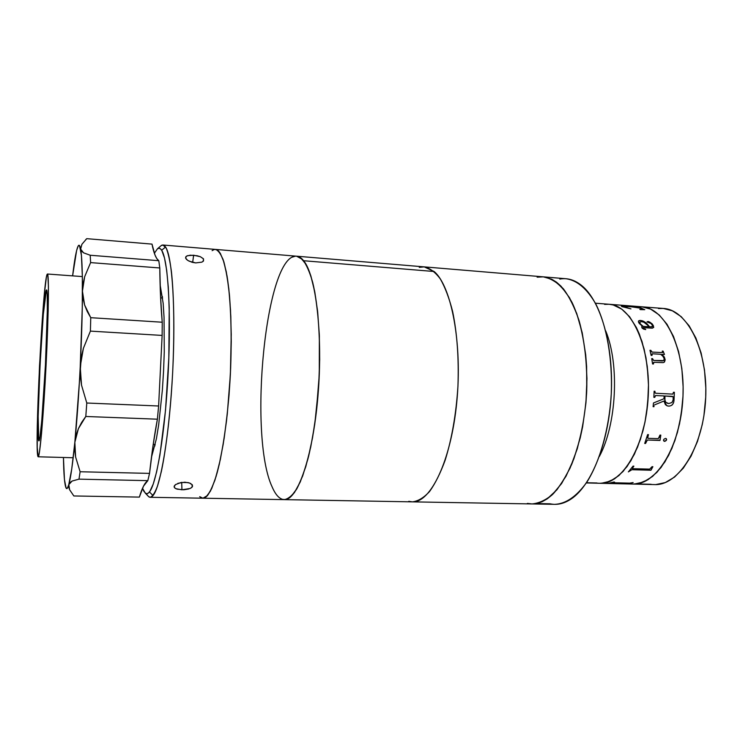 <?xml version="1.0" encoding="UTF-8"?>
<svg xmlns="http://www.w3.org/2000/svg" width="743" height="743" viewBox="0 0 743 743"><rect width="100%" height="100%" fill="white"/><g stroke="black" fill="none" stroke-linecap="round" stroke-linejoin="round"><path stroke-width="1.11" d="M597.019 482.987L586.468 482.736L600.103 483.284C622.43 484.65 645.899 445.122 648.249 395.982C650.859 346.851 631.485 305.159 609.139 304.268L613.272 304.992L609.13 304.268C631.485 305.159 650.859 346.851 648.249 395.982C645.899 445.122 622.43 484.65 600.103 483.284L586.329 482.95M550.136 503.8L536.381 503.559L550.136 503.8C557.064 505.314 564.095 503.698 571.218 498.943C591.484 485.467 608.861 442.317 611.257 394.115C613.727 345.904 600.79 301.231 581.983 285.786C574.813 279.888 567.411 277.659 559.785 279.08M532.229 503.949L537.198 503.392L542.204 501.692L547.201 498.859L552.142 494.875L561.597 483.544L570.113 468.006L577.255 448.828L582.623 426.816L585.93 403.022L586.738 390.809L586.617 366.54L585.698 354.773L582.206 332.715L576.717 313.444L569.547 297.776L561.095 286.278L556.526 282.201L551.789 279.257L543.272 276.833L551.789 279.257L556.526 282.201L561.095 286.278L569.547 297.776L576.717 313.444L582.206 332.715L585.698 354.773L586.961 378.596L585.93 403.022L582.623 426.816L580.181 438.11L573.884 458.821L565.999 476.272L556.953 489.758L547.201 498.859L542.204 501.692L537.198 503.392L532.229 503.949L527.354 503.401M419.247 267.359L424.234 266.876L434.098 271.501L303.627 260.728C315.989 275.216 323.103 335.325 317.948 396.093C312.887 456.926 297.349 500.736 284.281 499.63C288.414 498.915 292.612 495.302 296.856 488.792C301.045 480.61 304.964 469.78 308.596 456.323C313.825 433.912 317.317 408.26 319.063 379.357C320.772 341.566 318.301 305.689 312.719 282.489C309.71 271.975 306.302 264.294 302.512 259.437L296.578 256.196C299.002 256.391 301.361 257.905 303.627 260.728L434.098 271.501C451.521 285.962 462.573 344.065 456.741 402.465C451.057 460.92 430.531 502.992 412.365 501.859L554.789 504.339C565.999 503.81 576.726 496.352 586.989 481.966C599.982 461.329 609.149 428.85 611.257 394.115C612.659 359.343 606.808 326.103 595.96 304.268C587.202 288.916 577.283 280.408 566.185 278.755L543.319 276.842C554.027 278.467 563.603 287.002 572.036 302.429C582.475 324.375 588.066 357.838 586.636 392.871C584.797 419.628 579.856 443.357 571.822 464.05C566.147 476.486 559.888 486.47 553.024 494.03C546.003 500.03 538.944 503.336 531.849 503.94C538.944 503.336 546.003 500.03 553.024 494.03C559.888 486.47 566.147 476.486 571.822 464.05C579.856 443.357 584.797 419.628 586.636 392.871C587.499 366.058 584.973 341.956 579.066 320.558C574.683 307.621 569.454 297.042 563.389 288.841C556.999 282.164 550.312 278.161 543.319 276.842L424.234 266.876C429.853 268.102 435.212 272.124 440.302 278.913C445.113 287.3 449.218 298.157 452.626 311.493C457.168 333.579 458.942 358.544 457.939 386.369C456.128 414.157 451.855 438.816 445.113 460.335C440.376 473.254 435.194 483.647 429.565 491.504C423.816 497.754 418.086 501.2 412.365 501.859L408.752 501.311M542.046 276.767L537.143 277.195L543.319 276.842M599.369 456.434C616.625 424.494 619.662 364.423 605.712 330.904C619.662 364.423 616.625 424.494 599.369 456.434M601.366 483.275L610.189 481.213L618.873 475.604L627.064 466.539L634.373 454.289L640.447 439.308L644.961 422.238L646.559 413.145L648.323 394.394L648.472 384.948L647.283 366.494L644.2 349.321L639.398 334.201L636.435 327.617L629.562 316.704L621.715 309.097L613.272 304.992L621.715 309.097L629.562 316.704L636.435 327.617L641.998 341.464L645.973 357.699L648.119 375.614L648.472 384.948L647.682 403.83L644.961 422.238L642.909 430.986L637.587 447.1L630.853 460.79L623.061 471.489L614.572 478.854L605.768 482.69L600.056 483.284M608.935 304.259L604.588 304.398L608.935 304.259M651.174 484.287L636.166 483.925L651.174 484.287M637.132 306.896L641.887 306.794C665.217 307.778 685.51 349.117 682.919 397.728C680.607 446.357 656.245 485.439 632.934 484.065L603.195 483.136L629.72 483.777M634.262 484.065L643.457 482.031L652.512 476.486L661.029 467.523L668.616 455.413L674.904 440.599L679.566 423.705L682.353 405.492L682.993 396.158L683.123 386.815L681.842 368.547L678.582 351.532L673.539 336.551L666.973 324.217L659.227 314.986L650.673 309.144L641.878 306.794L650.673 309.144L659.227 314.986L666.973 324.217L673.539 336.551L678.582 351.532L681.842 368.547L683.123 386.815L682.993 396.158L681.201 414.715L677.458 432.37L671.941 448.308L664.966 461.84L656.858 472.418L648.026 479.699L638.85 483.489L632.887 484.065M609.028 483.219L630.826 483.34L632.971 482.541M632.98 484.065L654.472 484.585C678.415 485.959 703.342 447.165 705.646 398.88C708.218 350.612 687.331 309.497 663.369 308.456L595.403 303.209M655.837 484.575L665.273 482.569L674.56 477.071L683.291 468.174L691.055 456.146L697.482 441.444L702.237 424.671L703.909 415.746L705.711 397.319L705.831 388.032L704.485 369.884L701.113 352.99L695.912 338.093L689.151 325.824L681.182 316.639L672.387 310.806L663.36 308.456M663.155 308.438L658.484 308.549M624.083 305.893L632.562 306.543L624.083 305.893M628.42 471.833L631.856 469.65L650.905 470.18L652.828 466.706M632.312 468.443L633.825 466.149M651.054 470.087L652.196 467.542L650.924 470.235L631.875 469.706L628.374 471.889L633.055 466.13L633.881 466.149L632.358 468.229L632.906 468.684L649.661 469.121L652.066 466.688L652.893 466.706L651.054 470.087M644.738 443.404L645.537 443.432L647.283 440.005L659.96 440.441L660.778 435.119M647.701 438.119L648.435 434.636L647.599 437.618L648.277 438.333L658.317 438.63L659.979 435.082L660.815 435.119L660.035 440.209L647.311 440.042L645.565 443.469L644.72 443.432L647.627 434.609L648.472 434.636M667.883 403.468L665.728 402.297L664.939 400.691L664.939 395.982L664.827 399.78L665.765 402.307L668.746 403.57L671.96 402.492L673.139 399.948L673.149 396.725L664.939 395.982L672.461 396.363M667.576 405.966L665.431 404.721L663.963 401.025L666.805 405.715L668.756 406.133C672.09 405.892 673.845 403.83 674.031 399.938L674.365 392.285L673.994 399.938C673.799 403.858 672.043 405.919 668.719 406.124M663.926 401.025L654.602 404.861L663.963 401.025M654.007 405.901L653.951 406.709L654.007 405.901M653.951 406.709L653.106 406.662L653.468 402.975L663.982 398.75L664.131 395.945L655.549 395.527L654.722 397.403L653.877 397.356L654.119 391.236L654.964 391.282L654.973 392.508L654.936 391.282M654.694 397.403L655.493 395.527M655.428 393.177L654.936 392.508L655.855 393.261L672.749 394.115L673.52 392.239L674.365 392.285M673.186 403.421L673.604 402.297L673.186 403.421M671.783 405.26L672.582 404.433L671.783 405.26M669.248 406.124L667.836 406.022M664.428 354.532L663.127 351.133L663.304 352.024L663.09 351.16L662.301 351.105M664.223 362.212L665.161 359.816L664.511 361.98L663.174 362.64L653.868 362.278L653.422 364.014L652.577 363.968L651.722 358.6L652.568 358.646L653.599 360.448L662.236 360.968L663.666 360.578L664.223 358.73L662.877 356.222L660.657 354.29L652.345 353.779L651.964 355.442L651.119 355.386L649.986 350.287L650.831 350.334L652.113 352.108L662.496 352.6L651.862 352.071L650.794 350.371L649.995 350.315M662.496 352.6L662.292 351.077L663.127 351.133L664.465 354.532L661.846 354.365L664.316 357.002L665.189 359.788L664.288 357.03L661.883 354.402M653.385 364.014L653.589 362.38M663.675 360.578L653.534 360.466L652.54 358.674L651.732 358.628M651.927 355.442L651.982 353.937M629.544 306.525L641.478 308.317L629.544 306.525L623.256 306.237L622.625 306.339L623.154 306.887L629.544 306.525M622.532 306.46L630.946 308.884L622.532 306.46M644.478 309.664L641.255 308.076L637.225 307.212L621.315 306.153M642.156 308.921L639.955 309.422M640.42 309.608L644.775 309.673L639.825 309.367L641.943 309.088L641.478 308.317M600.14 483.284L632.934 484.065C656.245 485.439 680.607 446.357 682.919 397.728C685.51 349.117 665.217 307.778 641.887 306.794M604.588 304.398L609.139 304.268M630.946 308.884L621.872 306.599L621.64 305.94L625.095 305.949L638.172 307.305L644.775 309.673M639.221 323.428L638.46 321.979L638.72 320.762L641.896 320.595L646.085 322.778L649.633 326.836L652.113 326.874L652.688 325.852L651.082 323.567L647.218 321.988L648.36 321.468L652.27 323.948L653.729 327.291L652.363 328.174L642.964 327.617L643.382 328.675L645.537 329.177L644.107 329.353L642.138 328.146L641.664 326.799L642.444 326.326L639.221 323.428M666.666 439.698L664.911 441.426L663.471 440.469L663.861 439.308L665.319 438.444L666.155 438.574L666.666 439.698M659.19 437.646L659.979 435.082M633.147 482.551L630.835 483.405L608.61 483.266L613.764 482.077L614.582 482.096L613.346 482.755L629.711 483.136L633.147 482.551M629.275 483.136L613.346 482.755M612.826 482.653L614.405 482.096M614.582 482.096L613.764 482.077M652.698 326.548L649.605 326.883L646.066 322.834L643.419 321.18L639.992 320.391L638.451 321.134M647.125 321.626L649.614 322.007L652.048 323.79L653.385 325.703L653.626 327.524M642.779 327.737L643.354 328.722L645.695 329.604M642.379 326.344L641.683 326.753M648.778 326.827L643.252 326.428L640.457 324.078L639.612 322.202L640.475 324.022L643.252 326.428L648.778 326.827L643.28 326.381L648.806 326.781L647.534 325.146L643.93 322.267L641.553 321.626L639.621 322.183M664.028 441.268L666.257 440.525L666.35 438.723M148.591 496.603L145.238 493.055L142.517 488.262L143.845 491.262L148.591 496.603C149.975 497.791 151.451 497.448 153.012 495.562C160.609 487.083 169.58 433.94 172.682 371.964C175.84 309.998 172.265 256.224 165.568 247.02C164.147 244.921 162.671 244.466 161.11 245.654L157.423 248.84L161.11 245.654L162.958 245.014L166.218 248.134C168.234 253.01 169.971 260.839 171.419 271.632C174.02 295.473 174.559 332.66 172.682 371.964C170.584 411.26 166.302 448.205 161.315 471.666L157.535 485.95C154.99 492.739 152.547 496.519 150.216 497.29L148.591 496.603M154.349 253.279L157.423 248.84L158.965 248.246L160.46 248.84L161.89 250.66L164.509 258.025L166.683 270.276L168.289 287.123L169.218 307.964L168.837 357.81L165.513 410.294L159.921 455.022L156.634 471.833L153.234 484.046L149.882 491.337L148.275 493.12L146.715 493.686L145.238 493.055C146.557 494.169 147.959 493.807 149.445 491.94C156.671 483.507 165.225 431.841 168.234 371.741C171.299 311.642 167.992 259.372 161.649 250.261C160.312 248.19 158.9 247.716 157.423 248.84L154.349 253.279M192.316 484.882L192.168 487.064L190.152 488.476L181.951 489.804L181.691 482.365L181.951 489.804L175.924 488.718L174.382 487.547L174.206 486.126L175.45 484.612L181.153 482.448L188.202 482.597L190.923 483.628M187.515 255.666L193.626 255.22L192.66 262.428L193.626 255.22L200.35 256.716L203.396 258.74L203.508 260.951L201.873 262.149L195.706 262.911L192.121 262.298L187.654 260.375L185.564 258.016L186.539 256.103L190.236 255.183L197.174 255.75L200.35 256.716L203.517 258.898L203.452 261.025M200.777 497.522L202.83 498.209M424.234 266.876L296.615 256.196C265.65 253.279 247.967 435.593 272.152 486.944C275.681 495.154 279.73 499.38 284.281 499.63L202.941 498.209L204.966 497.689L207.167 495.925L211.671 488.615L216.139 476.309L220.374 459.313L224.163 438.24L227.293 413.99L230.386 374.231L231.24 334.424L230.516 310.11L228.835 288.934L226.29 271.817L223.049 259.353L219.287 251.868L217.272 250.01L215.47 249.407C218.451 250.456 221.2 254.477 223.745 261.452C226.095 270.127 228.008 281.476 229.485 295.5C231.342 318.784 231.63 345.244 230.349 374.881C228.25 413.572 223.244 449.924 217.086 473.012C213.938 483.433 210.761 490.928 207.548 495.488L202.923 498.209L207.548 495.488C210.761 490.928 213.938 483.433 217.086 473.012C223.244 449.924 228.25 413.572 230.349 374.881C232.16 336.17 230.841 299.494 227.033 275.904L223.745 261.452C221.2 254.477 218.451 250.456 215.479 249.407L162.958 245.014M186.66 259.623L185.564 258.016L185.88 256.651M151.461 457.307L156.411 438.704L158.686 424.736L162.364 390.121L163.562 371.045L164.268 351.95L164.045 317.317L163.163 303.32L160.117 284.792M177.865 483.321L184.793 482.188L189.651 483.034L192.372 484.984L192.502 486.489L191.248 487.882M188.796 488.968L183.762 489.776L177.131 489.154L174.995 488.179L174.113 486.86L175.432 484.631M201.873 262.149L195.706 262.911L188.936 261.118M46.345 290.076L46.53 289.919C47.942 289.343 47.515 323.948 45.407 365.537C43.317 407.136 40.261 441.602 38.915 440.896L40.02 436.624L41.747 420.947L45.425 365.157L47.348 309.534L47.199 294.033L46.345 290.076L43.298 314.503L40.02 365.602L38.162 416.609L38.766 440.766C35.664 437.218 42.862 294.107 46.345 290.076L46.345 290.076M37.967 456.564C34.345 450.462 42.88 280.965 47.143 274.297L47.413 274.018C49.112 273.257 48.62 314.921 46.057 365.575C43.503 416.229 39.797 457.734 38.19 456.796L37.224 447.379L37.28 426.798L39.518 365.649L44.478 292.798L46.363 277.38L47.143 274.297L47.766 274.669L48.425 286.213L48.165 311.187L45.044 384.298L41.562 433.243L39.481 451.985L38.636 456.072L37.967 456.564M85.761 239.617L86.745 238.661L151.999 244.113C153.792 253.252 156.058 258.778 158.798 260.7L90.209 255.248L90.609 262.604L159.791 267.972L158.798 260.7L90.209 255.248L83.532 252.815L81.563 251.115L80.643 249.109C81.851 255.768 82.445 269.783 82.436 291.145L84.656 276.74L90.609 262.604L159.791 267.972C159.996 288.08 160.813 306.162 162.234 322.221L90.757 317.688L90.395 331.118L162.132 335.418L162.234 322.221L90.757 317.688L84.6 304.964L82.436 291.145L83.012 283.956L84.656 276.74L90.609 262.604L90.209 255.248L83.532 252.815L80.643 249.109L81.925 244.261L86.745 238.661L151.999 244.113L155.036 255.128L156.829 258.629L158.798 260.7L159.791 267.972L160.553 296.624L162.234 322.221L162.132 335.418L158.612 405.994L86.792 403.022L81.516 385.125L80.328 375.902L80.225 366.661C78.777 395.053 76.984 420.269 74.848 442.308L76.083 435.333L78.396 428.655L81.684 422.34L85.798 416.479L86.792 403.022L85.798 416.479L157.395 419.191L158.612 405.994L162.132 335.418L90.395 331.118L90.757 317.688L87.247 311.503L84.6 304.964L82.975 298.147L82.436 291.145C82.362 313.1 81.628 338.269 80.225 366.661L83.392 348.309L90.395 331.118L83.392 348.309L81.266 357.392L74.848 442.308L71.737 469.019L68.681 485.114C67.697 488.383 66.833 489.349 66.081 488.021C64.613 484.891 63.731 474.712 63.443 457.484L64.455 479.616L66.081 488.021L67.353 488.225L68.82 484.631L72.071 481.065L78.981 479.151L147.82 480.647C144.885 482.513 142.071 487.993 139.368 497.104L73.836 495.962L69.61 489.748L68.718 487.018L68.82 484.631L69.944 482.644L72.071 481.065L78.981 479.151L80.123 471.749L75.61 456.991L74.699 449.58L74.848 442.308C72.712 463.762 70.706 477.87 68.82 484.631L69.61 489.748L73.836 495.962L139.368 497.104L143.51 486.145L147.82 480.647L149.538 473.393L153.169 444.751L157.395 419.191L158.612 405.994L86.792 403.022L81.516 385.125L80.225 366.661L82.269 307.927L82.343 276.582L47.431 274.018M82.343 276.582L81.424 255.378L79.538 245.589L78.238 245.877L76.622 250.493L72.61 275.885C74.597 259.028 76.483 249.026 78.238 245.877C79.148 244.456 79.938 245.469 80.606 248.924L81.925 244.261L86.745 238.661M147.82 480.647L149.538 473.393L80.123 471.749L78.981 479.151L147.82 480.647M149.538 473.393L80.123 471.749L75.61 456.991L74.848 442.308L78.396 428.655L85.798 416.479L157.395 419.191C154.377 435.212 151.758 453.276 149.538 473.393M212.099 250.651L214.225 249.518L216.324 249.574L218.377 250.865L220.346 253.4L223.987 262.251L227.052 276.015L229.383 294.312L230.813 316.434L231.259 341.418L230.664 368.045L229.058 394.97L226.522 420.826L223.188 444.314L219.269 464.356L214.941 480.127L210.445 491.095L205.969 497.039L202.895 498.209M201.706 497.986L199.7 496.658L202.923 498.209L150.216 497.29M214.225 249.518L215.479 249.407M282.628 499.398L285.479 499.547L288.395 498.497L294.349 492.72L300.228 482.021L305.782 466.65L310.713 447.11L314.763 424.188L318.691 385.877L319.685 359.556L319.286 334.183L317.567 310.992L314.623 291.07L310.648 275.235L305.865 264.034L300.525 257.71L296.541 256.196L300.915 257.997L306.227 264.675L310.955 276.22L314.865 292.37L317.725 312.552L319.36 335.938L319.286 374.574L316.165 413.6L312.562 437.646L307.983 458.747L302.661 475.994L296.894 488.736L290.94 496.63L287.978 498.72L285.061 499.602M154.897 445.949L154.776 444.518M162.178 297.98L162.438 296.568M292.426 257.087L295.287 256.205M192.066 484.547L192.168 487.064M203.173 261.332L203.517 258.898M153.012 495.562L149.445 491.94M165.568 247.02L161.649 250.261M160.609 297.869L162.615 298.017M153.207 444.463L155.213 444.528M73.195 457.744L38.19 456.796M296.578 256.196L215.507 249.407M412.365 501.859L284.318 499.63"/></g></svg>
